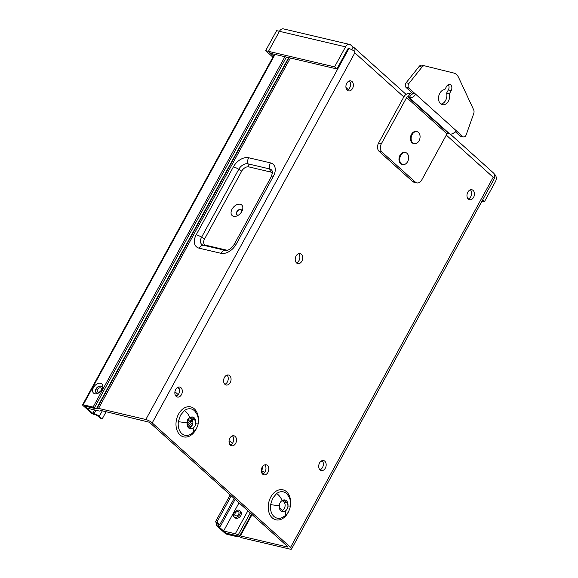 <?xml version="1.0" encoding="UTF-8"?>
<svg xmlns="http://www.w3.org/2000/svg" width="578" height="578" viewBox="0 0 578 578"><rect width="100%" height="100%" fill="white"/><g stroke="black" fill="none" stroke-linecap="round" stroke-linejoin="round"><path stroke-width="0.87" d="M178.371 387.26L178.089 387.78L179.245 388.821M177.359 395.59L175.286 395.106M178.219 394.658L175.322 392.05L174.845 392.924M233.05 436.665L233.433 437.553M189.649 417.865L192.568 420.488M192.879 421.976L189.057 421.073A4.125 2.702 132 0 1 188.233 420.647L187.684 420.155M229.899 444.59L229.661 444.207M231.157 444.612L229.733 444.28M232.414 443.391L230.087 441.296L229.184 442.943M262.961 473.909L262.593 473.823M264.695 472.421L262.939 470.846L261.791 472.941M262.78 473.989L261.942 473.238M261.314 470.86L262.925 467.934L262.159 467.241M229.228 439.909L229.871 438.211M192.965 420.842L187.33 419.52L189.057 421.08M191.961 425.646L187.272 421.42M189.064 421.08L192.597 424.252M94.59 409.954L92.733 413.342L94.142 413.675A4.104 1.048 28.7 0 1 99.257 416.406L102.14 418.999L100.738 418.667L97.855 416.081A2.052 0.527 28.7 0 0 95.298 414.708L93.889 414.383A2.059 0.527 -151.3 0 1 91.324 413.01L82.972 405.496A2.059 0.527 -151.3 0 1 82.575 404.838A2.059 0.527 -151.3 0 1 83.225 404.788L93.072 407.107L284.896 56.723M215.45 521.833L216.858 522.158L219.741 524.752A4.104 1.048 -151.3 0 1 220.529 526.067A4.104 1.048 -151.3 0 1 219.235 526.168L217.827 525.836L226.186 533.35L236.034 535.662L237.182 536.702L227.342 534.39A2.059 0.527 -151.3 0 1 224.777 533.017L216.425 525.503A2.059 0.527 28.7 0 1 216.028 524.846A2.059 0.527 28.7 0 1 216.678 524.795L218.079 525.127A2.052 0.527 -151.3 0 0 218.73 525.077A2.052 0.527 -151.3 0 0 218.332 524.419L215.45 521.833L230.189 494.905M348.252 89.561L345.962 87.495M94.597 409.954L92.74 413.342L84.381 405.828L94.221 408.14L93.072 407.107M237.182 536.702L237.652 535.857M94.221 408.14L286.421 57.085M93.463 387.542A6.163 4.039 132 0 1 100.167 383.243A6.163 4.039 132 0 1 102.335 388.604A6.163 4.039 132 0 1 101.901 389.521A6.163 4.039 132 0 1 98.246 393.148A6.163 4.039 132 0 1 93.318 392.859A6.163 4.039 132 0 1 93.463 387.542M102.089 389.16A4.104 2.695 -48 0 0 99.51 386.097A4.104 2.695 -48 0 0 95.457 390.612A4.104 2.695 -48 0 0 98.773 392.845M216.858 522.158L231.258 495.866M106.135 411.709L102.14 418.999M455.204 131.639L459.922 135.881A3.078 2.189 103.2 0 0 460.644 136.271L463.462 136.928A3.078 2.189 103.2 0 0 466.157 134.891L473.722 113.613A4.104 2.919 103.2 0 0 473.657 109.82L458.585 77.438A12.319 8.757 103.2 0 0 453.672 73.016L424.779 65.87A4.104 2.919 103.2 0 0 424.758 65.863A4.104 2.919 103.2 0 0 421.976 67.084L408.942 83.434A3.078 2.189 103.2 0 0 408.892 88.123L415.64 94.192L412.822 93.528L406.081 87.466L408.892 88.123M446.989 133.865L406.637 97.581L381.372 143.727A6.163 4.378 103.2 0 0 381.971 152.065L415.401 182.128A6.163 4.378 103.2 0 0 416.854 182.901A6.163 4.378 103.2 0 0 421.723 180.018L446.989 133.865A1.026 0.672 132 0 1 448.275 133.2L449.568 133.821A5.137 3.367 -48 0 0 455.991 130.476L462.732 136.545A3.078 2.189 103.2 0 0 463.462 136.928M448.282 84.67A4.104 2.919 -76.8 0 1 448.369 89.886L446.628 93.072A7.702 5.469 -76.8 0 1 441 104.083M446.628 93.072L449.438 93.73A7.702 5.469 -76.8 0 1 448.073 101.677A7.702 5.469 -76.8 0 1 442.343 104.683A7.702 5.469 -76.8 0 1 438.637 96.649A7.702 5.469 -76.8 0 1 444.829 89.583L446.57 86.404A4.104 2.919 -76.8 0 1 449.814 84.475A4.104 2.919 -76.8 0 1 451.18 90.551L449.438 93.73M424.736 65.856L421.969 65.206A4.104 2.919 103.2 0 0 421.947 65.198A4.104 2.919 103.2 0 0 419.166 66.427L406.124 82.77A3.078 2.189 103.2 0 0 406.081 87.466M152.216 422.923L290.568 547.337A5.137 1.315 28.7 0 1 291.558 548.97A5.137 1.315 28.7 0 1 289.939 549.1L242.681 537.995A5.137 1.315 28.7 0 1 239.762 536.861L237.601 535.842L225.897 533.089L223.592 531.016L235.297 533.769A5.137 1.315 -151.3 0 1 238.215 534.896L240.376 535.922L287.627 547.026L287.757 546.672L149.406 422.258L100.868 410.467L100.254 410.835A5.137 1.315 -151.3 0 1 98.672 410.907L86.967 408.162L84.663 406.088L96.367 408.834L96.981 408.465A5.137 1.315 28.7 0 1 98.563 408.393L145.822 419.505A5.137 1.315 28.7 0 1 152.216 422.923L354.827 52.858L354.654 51.449L354.827 52.858L403.827 96.916A5.137 3.367 132 0 1 410.243 93.571L411.536 94.2A1.026 0.672 -48 0 0 412.822 93.528M406.637 97.581A1.026 0.672 132 0 1 407.924 96.909L409.217 97.538A5.137 3.367 -48 0 0 415.64 94.192L455.991 130.476M403.827 96.916L378.561 143.069L381.372 143.727M381.971 152.065L379.154 151.4L412.591 181.47L415.401 182.128M405.568 152.556L404.867 152.39A6.163 4.378 103.2 0 0 399.196 157.389A6.163 4.378 103.2 0 0 402.042 164.383L402.75 164.549A6.163 4.378 103.2 0 0 407.613 161.667A6.163 4.378 103.2 0 0 405.568 152.556A6.163 4.378 103.2 0 0 399.897 157.556A6.163 4.378 103.2 0 0 402.75 164.549M417.005 131.661L416.305 131.495A6.163 4.378 103.2 0 0 410.633 136.487A6.163 4.378 103.2 0 0 413.487 143.489L414.188 143.655A6.163 4.378 103.2 0 0 419.057 140.765A6.163 4.378 103.2 0 0 417.005 131.661A6.163 4.378 103.2 0 0 411.341 136.654A6.163 4.378 103.2 0 0 414.188 143.655M416.854 182.901L414.043 182.243A6.163 4.378 -76.8 0 1 412.591 181.47M379.154 151.4A6.163 4.378 -76.8 0 1 378.561 143.069M468.216 199.005A5.137 3.649 103.2 0 0 471.438 194.916A5.137 3.649 103.2 0 0 470.376 189.822M319.959 469.806A5.137 3.649 103.2 0 0 323.181 465.716A5.137 3.649 103.2 0 0 322.119 460.623M262.564 474.068A5.137 3.649 103.2 0 0 265.786 469.986A5.137 3.649 103.2 0 0 264.724 464.893M230.282 445.038A5.137 3.649 103.2 0 0 233.505 440.956A5.137 3.649 103.2 0 0 232.443 435.863M296.471 262.86A5.137 3.649 103.2 0 0 299.693 258.778A5.137 3.649 103.2 0 0 298.631 253.684M224.842 384.269A5.137 3.649 103.2 0 0 228.064 380.187A5.137 3.649 103.2 0 0 227.002 375.093M347.161 90.139A5.137 3.649 103.2 0 0 350.384 86.057A5.137 3.649 103.2 0 0 349.322 80.963M176.095 396.313A5.137 3.649 103.2 0 0 179.317 392.224A5.137 3.649 103.2 0 0 178.255 387.13M175.698 389.464A5.137 3.649 103.2 0 0 177.41 397.05A5.137 3.649 103.2 0 0 182.135 392.888A5.137 3.649 103.2 0 0 179.758 387.058A5.137 3.649 103.2 0 0 175.698 389.464M346.764 83.29A5.137 3.649 103.2 0 0 348.469 90.883A5.137 3.649 103.2 0 0 353.194 86.714A5.137 3.649 103.2 0 0 350.824 80.884A5.137 3.649 103.2 0 0 346.764 83.29M224.445 377.42A5.137 3.649 103.2 0 0 226.15 385.006A5.137 3.649 103.2 0 0 230.882 380.844A5.137 3.649 103.2 0 0 228.505 375.014A5.137 3.649 103.2 0 0 224.445 377.42M296.073 256.011A5.137 3.649 103.2 0 0 297.786 263.604A5.137 3.649 103.2 0 0 302.511 259.443A5.137 3.649 103.2 0 0 300.134 253.605A5.137 3.649 103.2 0 0 296.073 256.011M229.885 438.189A5.137 3.649 103.2 0 0 231.597 445.775A5.137 3.649 103.2 0 0 236.323 441.614A5.137 3.649 103.2 0 0 233.946 435.783A5.137 3.649 103.2 0 0 229.885 438.189M262.166 467.219A5.137 3.649 103.2 0 0 263.879 474.805A5.137 3.649 103.2 0 0 268.604 470.644A5.137 3.649 103.2 0 0 266.227 464.813A5.137 3.649 103.2 0 0 262.166 467.219M319.562 462.956A5.137 3.649 103.2 0 0 321.267 470.543A5.137 3.649 103.2 0 0 325.992 466.381A5.137 3.649 103.2 0 0 323.622 460.55A5.137 3.649 103.2 0 0 319.562 462.956M467.819 192.149A5.137 3.649 103.2 0 0 469.531 199.742A5.137 3.649 103.2 0 0 474.256 195.581A5.137 3.649 103.2 0 0 471.879 189.743A5.137 3.649 103.2 0 0 467.819 192.149M286.717 502.73A4.624 3.28 -76.8 0 1 287.938 506.025A4.624 3.28 -76.8 0 1 285.257 510.923A4.624 3.28 -76.8 0 1 283.516 511.147A4.624 3.28 -76.8 0 1 282.425 510.569L280.583 508.915A4.624 3.28 -76.8 0 1 279.362 505.627A4.624 3.28 -76.8 0 1 282.042 500.721A4.624 3.28 -76.8 0 1 283.784 500.497A4.624 3.28 -76.8 0 1 284.875 501.075L286.717 502.73L283.906 502.072A4.624 3.28 -76.8 0 1 285.127 505.36A4.624 3.28 -76.8 0 1 282.44 510.258A4.624 3.28 -76.8 0 1 282.201 510.367M282.288 500.62L283.906 502.072M194.483 419.794A4.624 3.28 -76.8 0 1 195.704 423.082A5.99 4.256 103.2 0 0 194.194 417.8A5.99 4.256 103.2 0 0 189.808 417.778A4.624 3.28 -76.8 0 1 191.549 417.554A4.624 3.28 -76.8 0 1 192.64 418.132L194.483 419.794L191.672 419.129A4.624 3.28 -76.8 0 1 192.893 422.417A4.624 3.28 -76.8 0 1 190.205 427.323A4.624 3.28 -76.8 0 1 189.967 427.424M145.822 419.505L348.902 48.566A1.026 0.73 103.2 0 0 347.848 48.92L336.887 68.948L334.575 66.875L345.543 46.847A5.137 3.649 103.2 0 1 349.603 44.441A5.137 3.649 103.2 0 1 350.81 45.084L353.115 47.158A5.137 3.367 -48 0 1 354.17 47.692A5.137 3.367 -48 0 1 354.654 51.449L354.646 51.449A5.137 1.315 -151.3 0 0 348.902 48.566L348.91 48.574M291.558 548.97L494.638 178.038A5.137 1.315 -151.3 0 0 494.154 176.904L493.179 177.265L494.154 176.897A5.137 3.367 -48 0 0 493.663 173.14L450.168 134.024M353.115 47.158L351.749 49.665M494.313 174.13L494.927 174.679A5.137 3.649 -76.8 0 1 495.425 181.622L484.458 201.65L482.616 199.995M334.575 66.875L268.467 51.334L270.771 53.407L336.887 68.948M349.603 44.441L283.487 28.9A5.137 3.649 103.2 0 0 279.434 31.306L268.467 51.334L273.589 55.943M482.023 201.079L484.458 201.65M265.649 50.669L268.467 51.334L279.434 31.306L276.616 30.641L265.649 50.669L272.91 57.193M223.592 531.016L239.017 502.846M234.083 516.855L235.232 517.888A4.212 2.76 -48 0 0 236.099 518.329A4.212 2.76 -48 0 0 240.556 516.038A4.212 2.76 -48 0 0 240.867 511.631L239.711 510.591A4.212 2.76 -48 0 0 238.851 510.15A4.212 2.76 -48 0 0 234.393 512.44A4.212 2.76 -48 0 0 234.083 516.855A4.212 2.76 -48 0 0 234.943 517.296A4.212 2.76 -48 0 0 239.4 515.005A4.212 2.76 -48 0 0 239.711 510.591M100.507 387.824A2.565 1.683 -48 0 0 97.783 389.218A2.565 1.683 -48 0 0 97.595 391.913A2.565 1.683 -48 0 0 98.123 392.18A2.565 1.683 -48 0 0 100.839 390.786A2.565 1.683 -48 0 0 101.027 388.091A2.565 1.683 -48 0 0 100.507 387.824M238.085 511.544A2.565 1.683 -48 0 0 235.369 512.939A2.565 1.683 -48 0 0 235.181 515.634A2.565 1.683 -48 0 0 238.15 514.846A2.565 1.683 -48 0 0 238.613 511.812A2.565 1.683 -48 0 0 238.085 511.544M233.635 216.338A7.124 4.675 132 0 1 231.879 209.503A7.124 4.675 132 0 1 239.66 204.157A7.124 4.675 132 0 1 242.319 210.378A7.124 4.675 132 0 1 237.594 215.637A7.124 4.675 132 0 1 233.635 216.338M227.306 250.288L205.891 245.26A6.163 4.039 132 0 1 204.533 239.039L241.72 171.124A6.163 4.039 132 0 1 248.8 166.89L270.598 172.013A6.163 4.039 132 0 1 272.491 173.508M236.98 214.741A3.287 2.153 132 0 1 237.645 210.927A3.287 2.153 132 0 1 241.366 209.865M241.785 211.512A3.287 2.153 -48 0 0 241.293 209.792A3.287 2.153 -48 0 0 237.493 210.797A3.287 2.153 -48 0 0 236.901 214.676A3.287 2.153 -48 0 0 237.572 215.023A3.287 2.153 -48 0 0 238.663 214.987M188.349 425.972A4.624 3.28 -76.8 0 1 187.127 422.684A8.215 0.759 -172.2 0 1 178.364 421.637L180.459 415.271L184.418 410.575A8.215 4.436 53.6 0 1 189.808 417.778A4.624 3.28 103.2 0 0 187.127 422.684A5.99 4.256 103.2 0 0 188.63 427.958A5.99 4.256 103.2 0 0 193.023 427.98A4.624 3.28 -76.8 0 1 191.282 428.204A4.624 3.28 -76.8 0 1 190.191 427.626L188.349 425.972M190.054 417.677L191.672 419.129M178.364 421.637A13.518 9.609 -76.8 0 0 189.382 434.873L192.264 433.269A8.215 4.436 53.6 0 0 193.023 427.98A4.624 3.28 103.2 0 0 195.704 423.082A8.215 0.759 -172.2 0 0 198.211 422.879L198.211 422.879C198.651 419.693 198.175 416.709 196.787 413.913L194.938 411.24A13.518 9.609 -76.8 0 0 184.418 410.575M270.598 504.58A13.518 9.609 -76.8 0 0 281.616 517.809L284.499 516.212A8.215 4.436 53.6 0 0 285.257 510.923A5.99 4.256 103.2 0 1 280.865 510.901A5.99 4.256 103.2 0 1 279.362 505.627A8.215 0.759 -172.2 0 1 270.598 504.58L272.693 498.214L276.652 493.518A8.215 4.436 53.6 0 1 282.042 500.721A5.99 4.256 103.2 0 1 286.428 500.743A5.99 4.256 103.2 0 1 287.938 506.025A8.215 0.759 -172.2 0 0 290.445 505.822L290.445 505.822C290.886 502.636 290.409 499.645 289.022 496.856L287.172 494.183A13.518 9.609 -76.8 0 0 276.652 493.518M190.885 426.889L187.185 423.558M187.25 421.499L191.925 425.704M275.056 54.411L83.225 404.788M217.364 523.545L216.678 524.795M218.426 524.506L218.079 525.127M94.142 413.675L95.999 410.279M219.741 524.752L234.141 498.46M102.328 410.814L99.257 416.406M459.922 135.881L462.732 136.545M448.369 89.886L451.18 90.551M419.166 66.427L421.976 67.084M406.124 82.77L408.942 83.434M411.536 94.2L409.217 97.538L449.568 133.821M410.243 93.571L407.924 96.909L448.275 133.2M446.303 135.115L493.179 177.265L290.568 547.337M196.802 427.648A15.404 10.946 -76.8 0 1 180.704 435.487A15.404 10.946 -76.8 0 1 178.551 414.115A15.404 10.946 -76.8 0 1 191.506 407.122A15.404 10.946 -76.8 0 1 198.362 421.022M289.036 510.591A15.404 10.946 -76.8 0 1 272.939 518.43A15.404 10.946 -76.8 0 1 270.786 497.051A15.404 10.946 -76.8 0 1 283.74 490.065A15.404 10.946 -76.8 0 1 290.597 503.965M199.128 248.179A13.272 8.706 132 0 1 196.202 234.784L233.382 166.869A13.272 8.706 132 0 1 248.641 157.751L270.446 162.873A13.272 8.706 132 0 1 273.372 176.268L236.192 244.183A13.272 8.706 132 0 1 220.933 253.301L199.128 248.179A6.163 4.378 -76.8 0 1 203.34 245.209L225.138 250.339A7.94 5.202 -48 0 0 226.171 250.455C228.715 250.411 231.402 248.374 234.242 244.335L271.429 176.42A6.163 1.575 28.7 0 1 273.372 176.268M98.563 408.393L290.387 58.017M322.546 461.143A11.22 7.355 132 0 1 320.942 461.273M240.376 535.922L252.059 514.572M345.543 46.847L279.434 31.306M239.791 535.69L251.589 514.145M238.215 534.896L250.238 512.932M235.297 533.769L247.868 510.8M96.981 408.465L289.022 57.699M96.685 408.819L288.928 57.677M96.367 408.834L288.66 57.612M95.897 392.419A4.212 2.76 132 0 1 96.931 388.141A4.212 2.76 132 0 1 101.078 386.256A4.212 2.76 132 0 1 101.36 386.342M270.598 172.013L269.695 168.949L247.89 163.827A7.94 5.202 -48 0 0 238.772 169.282L201.585 237.197A7.94 5.202 -48 0 0 203.34 245.209L205.891 245.26M248.8 166.89L247.89 163.827A6.163 4.378 -76.8 0 1 248.641 157.751M241.72 171.124L238.772 169.282A6.163 1.575 -151.3 0 0 233.382 166.869M204.533 239.039L201.585 237.197A6.163 1.575 28.7 0 0 196.202 234.784M226.973 250.368L225.138 250.339A6.163 4.378 -76.8 0 0 220.933 253.301M271.429 176.42L272.541 172.323A7.94 5.202 -48 0 0 269.695 168.949A6.163 4.378 -76.8 0 1 270.446 162.873M236.192 244.183A6.163 1.575 -151.3 0 0 234.242 244.335M190.321 417.591L192.64 418.132M282.555 500.526L284.875 501.075M187.221 421.68L191.838 425.834M274.499 54.281L82.575 404.838M216.945 523.169L216.028 524.846M220.529 526.067L235.145 499.363M421.947 65.198L424.758 65.863M354.17 47.692L406.081 94.38M192.264 433.269C196.094 429.765 198.073 426.304 198.211 422.879M290.445 505.822C289.513 510.663 287.533 514.131 284.499 516.212"/></g></svg>
